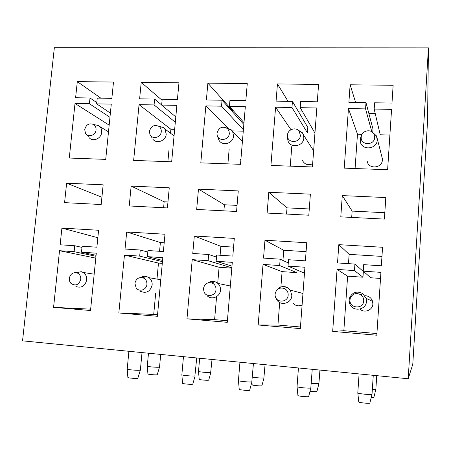 <?xml version="1.0" encoding="UTF-8"?>
<svg xmlns="http://www.w3.org/2000/svg" width="451" height="451" viewBox="0 0 451 451"><rect width="100%" height="100%" fill="white"/><g stroke="black" fill="none" stroke-linecap="round" stroke-linejoin="round"><path stroke-width="0.68" d="M96.046 129.86C96.204 127.554 95.415 125.778 93.673 124.532C89.168 122.819 86.186 124.493 84.709 129.55L85.453 133.163C87.894 137.865 95.73 135.441 96.046 129.86M93.938 124.589L98.651 125.553L99.88 126.601C101.261 128.169 101.858 130.074 101.672 132.306C101.295 138.558 93.092 142.144 89.225 137.78M161.272 131.636C161.413 129.493 160.703 127.78 159.152 126.489C154.343 124.284 151.108 125.891 149.444 131.314L149.884 134.263C151.908 139.849 160.979 137.775 161.272 131.636M158.673 126.156L163.538 127.582L164.857 128.947L166.227 134.11C165.895 140.898 156.508 144.337 152.765 139.077M229.322 133.49L228.984 130.858L227.58 128.676C222.461 125.784 218.927 127.278 216.982 133.152L217.128 135.159C218.385 141.789 229.052 140.351 229.322 133.49M226.481 127.842L231.346 129.899L232.677 131.664L233.556 135.993C233.268 143.48 222.309 146.575 218.938 140.165L217.438 136.095M300.4 135.424L299.16 131.202C295.952 126.601 287.676 129.369 287.501 135.069L287.49 135.83C287.462 143.581 300.124 143.215 300.4 135.424M297.547 129.753L302.26 132.611L303.455 134.849L303.833 137.955C303.596 146.35 290.562 148.779 287.997 140.96L287.484 137.752M374.696 137.442L374.026 134.161C371.528 128.653 362.13 130.288 361.307 136.337L361.212 137.076C360.293 145.476 374.443 145.904 374.696 137.442M372.374 132.143L376.405 135.847L377.262 140.013C377.059 149.569 361.392 150.814 360.281 141.422L360.31 138.598L361.482 135.621M363.715 300.851C363.799 298.303 362.813 296.262 360.761 294.728C356.093 292.434 352.609 293.59 350.309 298.19L349.999 299.802C349.046 308.529 363.444 309.674 363.715 300.851M349.113 300.011L349.508 297.97C352.411 292.147 356.82 290.686 362.728 293.59L366.15 298.359L366.471 301.336C366.302 310.254 352.547 312.222 349.7 303.788L349.113 300.011M288.178 295.089C288.251 292.045 286.954 289.835 284.293 288.471C279.355 287.169 276.283 289.04 275.076 294.086L275.127 295.591C275.865 303.213 287.93 302.79 288.178 295.089M276.784 290.094C279.507 286.74 282.884 285.793 286.909 287.259L290.354 290.128L291.836 295.636C291.611 302.976 281.401 306.252 277.106 300.4L275.375 296.679M215.99 289.581C216.057 286.317 214.648 284.091 211.756 282.89C207.268 282.078 204.5 283.989 203.457 288.623L204.077 292.079C206.49 297.869 215.736 295.952 215.99 289.581M208.001 282.85C210.211 281.317 212.573 280.939 215.099 281.712L217.968 283.454C219.8 285.28 220.629 287.524 220.466 290.185C220.178 296.6 212.009 300.248 207.443 296.036M146.925 284.31C147.009 280.962 145.572 278.752 142.612 277.681C138.451 277.128 135.892 279.034 134.928 283.397L136.151 287.901C139.15 292.355 146.643 289.875 146.925 284.31M140.763 277.483C142.64 276.339 144.608 276.035 146.676 276.564L148.993 277.686C151.282 279.485 152.337 281.909 152.15 284.97C150.307 291.6 146.389 293.714 140.391 291.307M80.785 279.265C80.887 275.888 79.466 273.712 76.518 272.731C72.622 272.336 70.215 274.219 69.296 278.391L69.589 281.153L70.97 283.448C75.661 286.34 78.936 284.942 80.785 279.265M75.903 272.624L81.276 271.694L83.164 272.466C85.718 274.163 86.896 276.666 86.699 279.97C85.064 286.148 81.462 288.33 75.892 286.515M359.926 309.098C364.369 313.468 372.723 310.192 372.864 303.997L372.577 301.347C371.269 297.728 368.698 295.839 364.853 295.687M367.199 161.114C368.202 169.531 382.206 168.494 382.38 159.942L381.884 156.796M381.958 256.41L349.136 254.358L348.488 263.655M347.62 276.164L343.837 330.713L332.68 331.406L337.066 269.41L347.62 276.164L362.97 277.224L363.359 271.496L354.914 264.072L337.523 262.939L338.819 244.656L349.136 254.358M343.837 330.713L376.918 333.554M338.819 244.656L382.555 247.272L381.349 265.802L363.681 264.647L363.241 271.169L370.699 277.76L380.52 278.442M332.68 331.406L376.81 335.211L380.92 272.365L363.241 271.169M375.215 113.455L368.817 113.325M372.757 132.318L372.977 129.054L365.992 102.642L348.888 102.354L350.128 84.788L355.625 102.467M350.128 84.788L393.142 85.284L391.981 103.082L374.606 102.789L374.183 109.057L391.569 109.379L387.623 169.728L344.231 168.133L348.448 108.573L357.474 134.178L362.046 134.302M357.474 134.178L355.089 168.533M374.183 109.057L380.216 134.781L389.889 135.035M292.891 303.1C295.518 305.913 298.59 306.539 302.102 304.994M306.088 251.658L283.741 250.26L282.946 260.469M279.688 302.525L277.94 325.064L258.186 324.985L263.023 264.416L282.084 271.626L296.831 272.646L297.034 270.019M282.084 271.626L280.894 286.994M277.94 325.064L300.456 326.998M283.741 250.26L264.957 240.231L306.753 242.734L305.4 260.836L288.522 259.731L288.037 266.101L304.481 273.176M258.186 324.985L300.338 328.616L304.921 267.24L288.037 266.101M264.957 240.231L263.531 258.096L280.15 259.184L288.279 262.916M302.356 160.325C304.628 164.536 308.056 165.692 312.656 163.786M302.683 112L298.647 111.916M290.974 129.708L275.589 107.208L291.955 107.513L307.413 132.859L307.824 127.441L292.434 101.402L276.074 101.125L277.444 83.948L288.054 101.328M291.808 146.101L290.258 166.154M277.444 83.948L318.586 84.422L317.284 101.819L300.676 101.543L300.203 107.671L314.95 133.056M275.589 107.208L270.933 165.444L312.419 166.966L316.822 107.981L300.203 107.671M233.573 247.12L220.872 246.325L220.105 255.255M216.525 297.277L214.614 319.635L186.973 318.84L192.222 259.646L219.085 267.268L231.814 268.148M219.085 267.268L217.72 283.228M214.614 319.635L227.411 320.734M186.973 318.84L227.276 322.318L232.299 262.347L216.147 261.259L216.683 255.029L232.823 256.083L234.3 238.399L194.319 236.003L192.769 253.462L208.672 254.505L216.503 257.081M220.872 246.325L194.319 236.003M240.129 159.248L240.845 160.229M233.229 110.608L232.445 110.591L232.355 111.668M232.186 130.875L243.281 131.168M229.142 149.349L227.902 163.865M227.924 128.033L205.853 105.9L200.802 162.867L240.501 164.327L245.333 106.639L229.424 106.34L229.937 100.347L245.834 100.618L247.261 83.598L207.872 83.142L206.383 99.953L222.05 100.218L243.844 124.431M232.445 110.591L207.872 83.142M164.192 242.773L160.381 242.537L159.569 251.292M155.685 293.15L153.712 314.415L118.833 312.966L124.453 255.08L158.476 263.074L162.298 263.333M158.476 263.074L156.987 279.079M153.712 314.415L157.551 314.742M118.833 312.966L157.405 316.292L162.817 257.662L147.359 256.625L147.934 250.53L163.386 251.54L164.981 234.244L126.697 231.955L125.04 249.031L140.267 250.029L147.793 252.03M160.381 242.537L126.697 231.955M162.095 100.269L141.219 82.37L178.962 82.809L177.423 99.462L162.191 99.203L161.638 105.072L176.877 105.359L171.668 161.796L133.643 160.404L139.055 104.649L170.89 129.257L174.661 129.358M170.89 129.257L170.523 133.231M168.95 150.172L167.885 161.661M141.219 82.37L139.618 98.825L154.631 99.079L161.65 104.959M95.792 258.141L59.526 250.705L53.573 307.334L90.521 310.525L96.288 253.18L81.479 252.182L82.088 246.223L96.892 247.193L98.594 230.269L61.905 228.071L60.146 244.786L74.736 245.744L81.969 247.39M97.844 237.733L61.905 228.071M90.662 309.166L53.573 307.334M109.165 125.141L75.007 103.448L69.268 158.036L105.726 159.378L111.279 104.13L96.666 103.854L97.253 98.109L111.859 98.357L113.5 82.048L77.301 81.631L75.605 97.743L90.003 97.991L96.796 102.602M100.861 98.171L77.301 81.631M22.55 340.838L54.346 47.71L428.45 47.879L427.531 121.567L412.789 364.25L408.206 378.755L22.55 340.838M428.45 47.879L408.206 378.755M337.066 269.41L354.469 270.583L354.914 264.072M139.055 104.649L154.073 104.931L154.631 99.079M124.453 255.08L139.686 256.106L140.267 250.029M75.007 103.448L89.411 103.719L90.003 97.991M192.222 259.646L208.131 260.717L208.672 254.505M291.955 107.513L292.434 101.402M263.023 264.416L279.654 265.538L280.15 259.184M348.448 108.573L365.564 108.894L365.992 102.642M66.624 183.191L64.578 202.64L101.182 204.523L103.161 184.831L66.624 183.191L101.915 197.222M131.151 186.094L129.223 205.966L167.411 207.934L169.266 187.808L131.151 186.094L164.164 201.777L163.612 207.736M342.286 195.599L340.787 216.858L384.399 219.101L385.808 197.561L342.286 195.599L352.135 211.091L351.695 217.416M268.79 192.289L267.127 213.064L308.811 215.212L310.384 194.161L268.79 192.289L287.022 207.866L286.543 214.062M238.275 190.914L198.474 189.127L196.675 209.439L236.555 211.491L238.275 190.914M59.526 250.705L74.127 251.686L74.736 245.744M205.853 105.9L221.531 106.194L222.05 100.218M237.063 205.391L224.412 204.76L223.893 210.843M224.412 204.76L198.474 189.127M309.279 208.965L287.022 207.866M384.816 212.709L352.135 211.091M167.964 201.963L164.164 201.777M89.411 103.719L109.954 117.305M96.666 103.854L110.377 113.116M74.127 251.686L95.978 256.298M81.479 252.182L96.074 255.305M154.073 104.931L175.321 122.244M161.638 105.072L175.811 116.944M139.686 256.106L162.45 261.659M147.359 256.625L162.569 260.407M221.531 106.194L243.393 129.781M229.424 106.34L243.991 122.678M208.131 260.717L231.837 267.821M216.147 261.259L231.977 266.141M279.654 265.538L296.831 272.646M365.564 108.894L371.827 131.748M354.469 270.583L362.97 277.224M373.851 397.455L371.201 397.641M372.346 389.489L375.852 389.326L376.737 375.66M369.871 403.036L369.859 403.087C369.673 403.786 358.449 402.63 358.77 401.948L357.801 392.911C357.468 393.678 371.804 395.11 372.013 394.315L373.27 375.322M318.958 383.502L316.918 391.524C315.903 391.772 313.603 391.688 310.023 391.276M311.218 383.305C315.35 383.711 317.916 383.784 318.913 383.53L319.934 370.074M310.869 387.911L308.664 396.553C308.01 397.156 297.688 396.147 297.925 395.504L297.051 386.637C296.82 387.37 310.012 388.632 310.818 387.95L312.239 369.318M264.01 377.837L261.901 385.752C261.005 386.208 252.002 385.368 252.177 384.844L251.906 381.935M252.346 377.092C254.978 377.724 263.046 378.282 263.897 377.899L265.058 364.679M251.957 381.743L249.668 390.256C248.619 390.78 239.069 389.889 239.233 389.286L238.444 380.588C238.297 381.275 250.502 382.392 251.816 381.811L253.434 363.54M238.444 380.543L239.943 362.209M210.893 372.368L208.7 380.17C207.494 380.559 199.077 379.81 199.201 379.319L198.513 371.37C198.412 371.928 209.168 372.881 210.685 372.447L212.009 359.464M198.519 371.325L199.652 358.252M195.159 375.796L192.757 384.184C191.371 384.63 182.475 383.84 182.582 383.282L181.86 374.747C181.787 375.39 193.152 376.382 194.9 375.892L196.726 357.964M181.866 374.691L183.461 356.656M159.524 367.075L157.213 374.764C155.747 375.102 147.838 374.426 147.917 373.969L147.917 373.947M147.291 366.105L147.28 366.15C147.235 366.68 157.343 367.542 159.197 367.17L159.547 367.013L160.697 354.418M147.917 373.969L147.28 366.15L148.486 353.218M140.357 370.057L137.82 378.321C136.146 378.705 127.813 377.994 127.87 377.481L127.864 377.448M127.21 369.036L127.205 369.104C127.193 369.696 137.837 370.592 139.957 370.175L140.385 369.972L142.014 352.586M93.673 124.532L98.651 125.553M159.152 126.489L163.538 127.582M227.58 128.676L231.346 129.899M299.16 131.202L302.26 132.611M361.307 136.337L360.31 138.598M374.026 134.161L376.405 135.847M350.309 298.19L349.508 297.97M360.761 294.728L362.728 293.59M284.293 288.471L286.909 287.259M211.756 282.89L215.099 281.712M142.612 277.681L146.676 276.564M76.518 272.731L81.276 271.694M99.88 126.601L108.488 131.872M164.857 128.947L174.058 135.909M83.164 272.466L94.18 274.18M148.993 277.686L160.781 279.738M217.968 283.454L230.32 285.973M290.354 290.128L302.965 293.46M366.15 298.359L372.577 301.347M377.222 138.542L382.352 158.622M303.455 134.849L313.625 150.82M232.677 131.664L242.412 141.49M287.49 135.83L287.479 138.463M150.713 135.644L151.79 137.425M86.592 134.516L88.233 136.478M373.851 397.461L375.841 389.36M369.871 403.042L372.019 394.315M359.075 373.924L357.801 392.9M298.444 367.965L297.051 386.637M128.901 351.295L127.205 369.104M127.87 377.481L127.199 369.098"/></g></svg>
